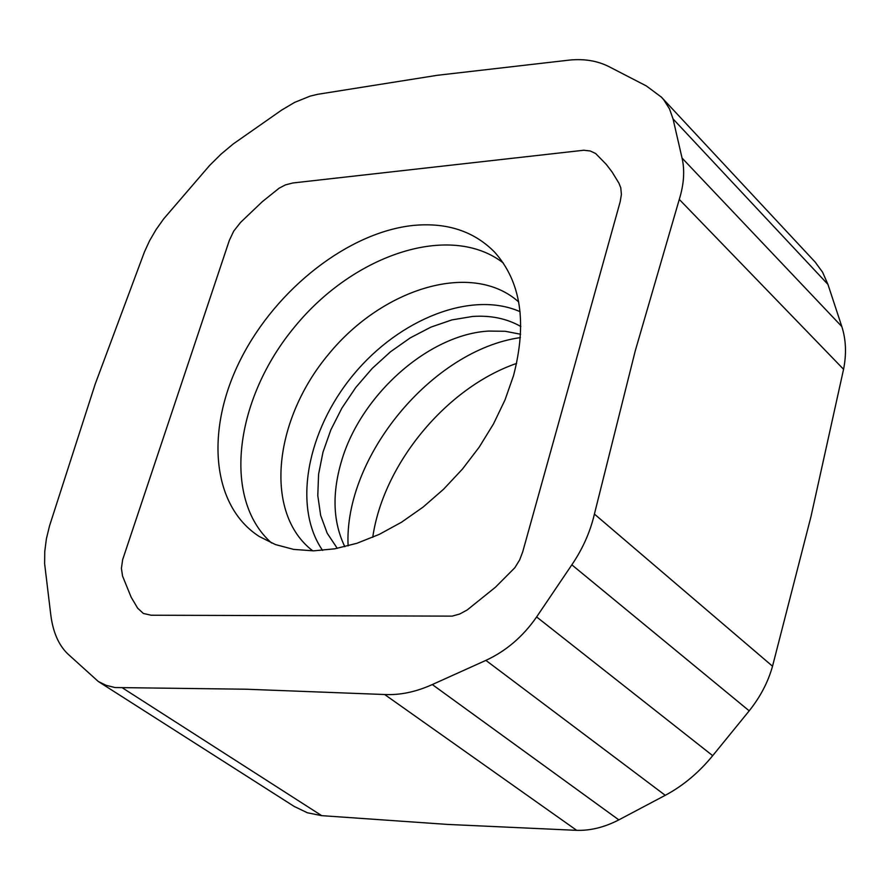 <?xml version="1.0" encoding="UTF-8"?>
<svg xmlns="http://www.w3.org/2000/svg" width="890" height="890" viewBox="0 0 890 890"><rect width="100%" height="100%" fill="white"/><g stroke="black" fill="none" stroke-linecap="round" stroke-linejoin="round"><path stroke-width="1.33" d="M413.761 225.393C447.047 222.355 473.992 231.255 494.584 252.104C520.984 281.563 527.28 322.781 513.486 375.769L504.997 399.955L493.483 423.94L479.187 447.169L462.433 469.097L443.598 489.211L423.139 507.055L401.512 522.23L379.24 534.389L356.823 543.312L334.774 548.818L313.569 550.843L293.655 549.397L275.444 544.569L259.29 536.514C211.097 505.542 205.212 428.902 240.923 358.826C276.445 288.638 348.991 231.867 413.761 225.393M522.719 551.856L620.185 201.752L621.398 194.498L620.786 187.835L618.939 183.184L612.086 171.993L606.223 164.327L595.666 153.547L590.293 150.989L583.773 150.243L292.866 182.973L285.445 184.886L279.104 188.202L262.283 201.707L240.556 222.422L233.714 231.122L229.309 240.467L122.642 559.665L121.418 568.365L122.542 576.041L131.164 597.223L137.638 608.159L143.368 613.466L151.144 615.224L452.142 616.125L459.752 614L467.25 609.917L495.485 587.189L514.854 567.72L519.649 559.921L522.719 551.856M516.623 363.409C446.535 387.495 383.279 463.957 372.743 537.315M271.584 543.011C221.632 498.923 234.838 398.42 294.968 326.497C354.353 253.962 450.607 222.155 503.273 262.962M312.779 550.854C263.64 513.43 273.197 420.369 328.555 354.276C383.101 287.526 472.735 260.703 518.692 301.966M322.592 550.398C292.454 506.933 306.994 430.582 353.352 374.801C399.465 318.809 471.733 290.229 520.083 311.689M337.277 548.362L327.209 533.244L320.667 515.455L317.786 495.574L318.587 474.248L323.003 452.109L330.869 429.826L341.927 408.043L355.833 387.395L372.176 368.46L390.499 351.784L410.268 337.866L430.927 327.12L451.875 319.911L472.49 316.473C490.668 315.194 506.788 318.531 520.828 326.497M344.842 546.716C332.927 522.096 331.87 493.416 341.649 460.664C360.995 394.648 428.98 334.228 488.821 331.069L505.231 331.28L520.628 334.24M348.101 545.882C343.751 456.971 432.273 349.97 520.428 337.588M294.145 806.418L307.417 812.781L321.691 815.652L447.459 824.418L576.709 830.348L384.658 694.523C400.055 695.257 415.942 691.942 432.295 684.555L485.884 660.38C506.188 650.968 523.086 636.484 536.614 616.948L571.836 564.827C582.739 548.774 590.259 531.853 594.409 514.075L635.282 350.749L679.281 199.405C683.976 184.186 684.899 170.402 682.052 158.053L673.029 118.893L827.945 284.399L822.538 272.14L815.118 262.027M827.945 284.399L841.818 326.552C846.034 339.657 846.613 353.909 843.564 369.294L810.957 516.667L772.531 666.221C768.092 682.063 760.316 696.937 749.202 710.843L712.701 755.677C698.806 772.642 682.997 785.848 665.253 795.315L618.828 819.879C604.544 827.266 590.504 830.748 576.709 830.337M673.04 118.893L669.502 108.869L663.795 99.88L661.47 97.199L646.34 85.93M646.329 85.93L608.894 66.605C597.524 60.876 584.541 58.684 569.923 60.031L437.246 75.305L317.741 94.296L310.165 96.109L294.59 102.406L281.596 110.126L233.18 143.991L221.032 154.148L209.528 165.551L163.671 218.884L156.061 229.62L149.598 240.701L144.447 251.915L95.186 384.135L49.54 525.856L46.402 538.739L44.767 551.433L44.622 563.682L50.797 614.934C52.977 632.123 58.662 645.139 67.851 653.972L98.278 681.473L106.155 685.345L114.999 687.536L246.085 689.216L384.658 694.523M618.828 819.879L432.295 684.555M712.701 755.677L536.614 616.948M665.253 795.315L485.884 660.38M772.531 666.221L594.42 514.075M749.202 710.843L571.836 564.827M841.818 326.552L682.052 158.053M843.575 369.294L679.281 199.405M321.691 815.64L122.687 688.037M815.552 262.494L660.97 96.665M294.657 806.74L98.779 681.796"/></g></svg>
